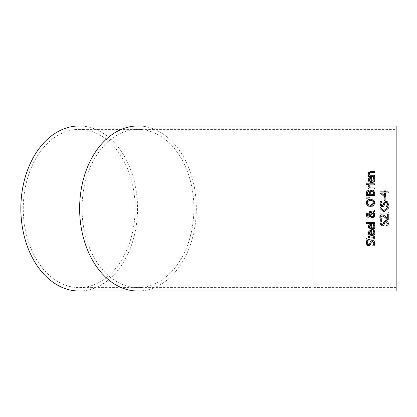 <?xml version="1.0" encoding="UTF-8"?>
<svg xmlns="http://www.w3.org/2000/svg" width="417" height="417" viewBox="0 0 417 417"><rect width="100%" height="100%" fill="white"/><g stroke="black" fill="none" stroke-linecap="round" stroke-linejoin="round"><path stroke-width="0.31" stroke-dasharray="2.08 1.56" d="M384.135 197.277L385.136 197.277L385.136 200.4L384.135 200.4L384.135 197.277M374.164 245.816L372.788 245.733M373.47 244.748L373.856 243.184L372.48 241.349M371.985 241.422L371.505 241.766M371.474 241.808L370.843 243.856M369.076 245.717L368.623 245.754M367.997 245.67L367.695 245.556M367.111 245.149L366.486 244.226M366.272 243.314L366.793 240.526L368.107 240.604M374.059 240.953L374.805 243.106M369.952 242.908L370.228 241.839M369.337 244.336L369.79 243.533M367.21 242.903L368.274 244.591M373.83 232.102L373.142 230.57L374.278 230.57L374.8 232.681L374.612 233.947M373.642 233.786L373.893 232.691M370.301 230.518L371.672 230.455L371.672 234.74M371.094 235.772L370.244 235.6M370.009 235.511L369.212 235.021M368.837 234.63L368.576 234.218M368.451 233.911L368.362 233.598M372.532 235.709L371.599 235.798M369.785 231.716L369.337 232.16M369.243 232.363L369.17 232.686M370.181 231.56L369.921 231.654M370.875 234.74L370.875 231.471M369.639 234.234L370.041 234.521M369.149 232.994L369.201 233.484M373.668 236.199L374.607 236.137L374.648 238.076M372.986 239.092L369.332 239.097L369.332 239.801L368.466 239.801L368.466 239.097L366.689 239.097L366.689 238.055L368.466 238.055L368.466 236.137L369.332 236.137L369.332 238.055L372.308 238.055M373.814 237.502L373.867 237.169M373.83 226.118L373.142 224.596L374.278 224.596L374.628 225.54M373.241 228.297L373.747 227.588M373.83 227.301L373.893 226.723M370.312 224.544L371.672 224.482L371.672 228.766M368.982 225.17L369.384 224.872M369.686 224.721L370.223 224.56M372.272 229.783L371.599 229.824L368.419 227.844M368.305 227.239L368.294 226.963M374.8 226.707L374.591 228.031M369.243 226.395L369.17 226.702M370.875 228.766L370.875 225.498M369.149 227.025L369.207 227.536M372.621 212.018L374.659 210.038L374.659 211.455M369.618 212.519L369.618 211.435L370.155 211.435M373.476 212.587L374.315 213.426M374.565 213.843L374.737 214.312M374.268 216.814L373.976 217.116M371.021 212.534L369.749 212.519M369.973 214.505L372.006 212.628M370.875 217.179L369.983 216.142M369.071 213.301L369.613 213.822M369.3 216.903L368.837 217.148M367.945 212.983L368.513 213.051M367.731 217.205L367.455 217.111M366.246 214.807L366.418 214.057M366.903 213.374L367.32 213.103M366.757 216.605L366.298 215.657M370.953 216.188L372.126 216.522M372.918 216.381L373.288 216.168M368.936 214.265L368.055 214.062L368.936 214.265L369.603 215.094L369.384 215.417M367.419 214.223L367.116 214.51M367.08 215.678L367.513 216.048M368.091 216.168L368.842 215.954M366.043 222.36L374.659 222.36L374.659 223.408L366.043 223.408L366.043 222.36M373.575 190.454L373.882 190.725M373.992 190.85L374.659 193.227L374.659 195.594L366.407 195.594L366.465 192.081M370.03 191.544L370.379 190.856M370.713 190.475L371.229 190.157M371.563 190.058L372.126 189.996M366.491 191.919L366.741 191.241L368.268 190.387M370.89 191.81L370.765 192.117M370.677 193.253L370.677 194.499L373.726 194.499L373.726 193.608M372.173 191.142L371.406 191.273M373.658 192.498L373.377 191.737M367.497 192.075L367.387 192.456M367.346 193.446L367.346 194.499L369.759 194.499L369.759 193.253M367.909 191.627L367.559 191.95M369.712 192.545L369.613 192.221M366.788 200.838L367.043 200.494M366.267 203.407L366.235 202.844M370.379 206.488L369.061 206.326M368.644 206.207L367.351 205.498M373.71 205.503L373.059 205.946M372.48 206.191L370.536 206.488M370.02 199.211L373.966 200.431M374.779 202.141L374.836 202.844M367.502 200.061L368.524 199.514M367.664 201.375L367.471 201.651M369.097 200.509L368.039 201.01M373.695 201.87L373.444 201.442M367.184 202.834L367.372 203.835M367.393 203.882L367.752 204.408M374.659 183.829L374.659 184.877L368.466 184.877L368.466 183.829L374.659 183.829M369.248 197.251L369.248 198.002L366.043 198.242L366.043 197.012M374.789 179.972L372.918 182.537M370.119 182.49L369.181 181.927M368.956 181.703L368.638 181.265M368.294 179.868L369.415 177.757M370.854 177.392L371.672 177.387L371.672 181.671L373.893 179.623L373.616 178.356M373.142 177.559L374.278 177.501L374.8 179.612M369.238 179.31L369.17 179.607M369.149 179.925L369.196 180.394M370.207 178.486L369.874 178.601M369.738 181.254L370.009 181.437M370.875 181.671L370.875 178.403M368.466 186.123L368.503 185.706L369.582 185.706L369.535 186.321M370.265 187.942L374.659 187.942L374.659 188.99L368.466 188.99L368.466 187.942L369.389 187.942L368.519 186.529M368.649 172.237L370.64 171.465L374.659 171.465L374.659 172.508L371.13 172.508M370.176 172.57L369.525 172.878M369.285 173.68L370.03 175.286L374.659 175.286L374.659 176.328L368.466 176.328L368.466 175.286L369.154 175.286L368.425 174.16M368.352 173.92L368.294 173.404M366.355 183.756L367.44 183.756L367.44 184.94L366.355 184.94L366.355 183.756M387.289 218.451L387.289 214.401L388.248 214.401L388.248 219.488L387.075 219.488L386.637 219.024M384.724 215.886L385.152 216.272M385.543 217.914L382.149 215.86L381.112 216.272L380.778 217.278M382.087 214.739L382.983 214.854M381.492 219.253L380.314 219.311L379.887 217.935M387.643 221.119L388.394 223.272M383.119 224.278L383.812 222.006M380.888 223.767L381.352 224.518M380.382 220.692L381.691 220.692L381.357 221.218M380.872 222.37L380.799 222.939M379.845 223.074L379.95 222.006M382.207 225.92L381.065 225.607M380.83 225.435L379.845 223.147M383.791 225.289L382.764 225.863M385.047 221.99L384.62 223.225M386.971 225.076L387.445 223.35M387.753 225.978L386.371 225.899M388.394 223.423L388.232 224.7M388.394 204.241L388.237 205.492M387.753 206.796L386.371 206.712M386.877 206.055L387.174 205.466M387.362 204.872L387.445 204.168M386.496 202.391L386.199 202.334M385.047 202.808L384.427 204.836M383.061 206.592L382.207 206.733M387.643 201.932L388.394 204.085M385.553 201.208L386.111 201.192M387.257 201.604L387.549 201.838M383.124 205.091L383.593 203.658M380.799 203.887L381.435 205.393M380.382 201.505L381.691 201.583M379.996 208.578L379.996 207.244L383.676 210.658L386.408 208.5M384.406 211.482L384.948 211.966L388.248 211.966L388.248 213.061L379.996 213.061L379.996 211.966L383.786 211.966M388.248 207.04L388.248 208.469M385.412 190.871L385.412 191.856L388.248 191.856L388.248 192.92L385.412 192.92L385.412 196.563L384.25 196.563L379.996 192.873L379.996 191.856L384.521 191.856L384.521 190.871L385.412 190.871M384.521 195.693L384.521 192.92L381.3 192.92M396.15 125.981L396.15 291.019M396.15 208.5L396.15 129.406L396.15 208.5M135.129 208.5A79.094 55.93 90 0 0 79.199 129.406A79.094 55.93 90 0 0 23.274 208.5A79.094 55.93 90 0 0 79.199 287.594A79.094 55.93 90 0 0 135.129 208.5M396.15 287.594L313.026 287.594L313.026 129.406L313.026 287.594L137.975 287.594A79.094 55.93 90 0 0 193.905 208.5A79.094 55.93 90 0 0 137.975 129.406A79.094 55.93 90 0 0 82.05 208.5A79.094 55.93 90 0 0 137.975 287.594L79.199 287.594M79.199 291.019A82.519 58.349 90 0 0 137.547 208.5A82.519 58.349 90 0 0 79.199 125.981M313.026 125.981L313.026 291.019M137.975 291.019A82.519 58.349 90 0 0 196.329 208.5A82.519 58.349 90 0 0 137.975 125.981M79.199 129.406L396.15 129.406"/><path stroke-width="0.63" d="M384.135 200.4L384.135 197.277L385.136 197.277L385.136 200.4L384.135 200.4M372.788 245.733L373.856 243.184L372.48 241.349L371.213 242.366L370.114 245.217L368.623 245.754L366.262 242.981L366.793 240.526L368.107 240.526L367.21 242.903L368.508 244.612L369.79 243.533L370.228 241.839L372.308 240.202L374.059 240.953L374.805 243.106L374.164 245.816L372.788 245.816L373.47 244.748M374.805 243.106L374.164 245.816M372.48 241.349L371.985 241.422M370.843 243.856L369.999 245.316M369.79 245.457L369.41 245.634M368.623 245.754L367.997 245.67M367.695 245.556L367.111 245.149M366.486 244.226L366.272 243.314M370.228 241.839L372.308 240.202L374.059 240.953M369.79 243.533L369.952 242.908M368.508 244.612L369.337 244.336M368.107 240.604L367.21 242.903M374.8 232.665L374.8 232.681C375.159 234.271 374.091 235.308 371.599 235.798L371.094 235.772M368.362 233.598L368.982 231.143L371.104 230.455L371.672 230.455L371.672 234.74L373.893 232.691L373.142 230.57L374.278 230.57L374.8 232.681M373.893 232.691L373.83 232.102M371.672 234.74L373.642 233.786M371.599 235.798L368.294 232.936L368.982 231.143L370.301 230.518M369.212 235.021L368.837 234.63M368.576 234.218L368.451 233.911M374.612 233.947L372.532 235.709M369.17 232.686L369.639 234.234L370.875 234.74L370.875 231.471L370.181 231.56M369.545 234.135L370.875 234.74M370.875 231.471L369.629 231.826L369.149 232.994L369.639 234.234M373.616 231.425L373.142 230.627M374.648 238.076L372.986 239.092M373.22 238.008L373.872 237.033L373.668 236.137L374.607 236.137L374.779 237.294L374.294 238.623L373.351 239.056L369.332 239.097L369.332 239.801L368.466 239.801L368.466 239.097L366.689 239.097L366.689 238.055L368.466 238.055L368.466 236.137L369.332 236.137L369.332 238.055L373.7 237.732M373.867 237.169L373.668 236.199M372.277 238.055L373.481 237.909L373.872 237.033M368.586 225.675L368.982 225.17L371.672 224.482L371.672 228.766L373.893 226.723L373.142 224.596L374.278 224.596L374.711 225.863M374.758 226.092L374.8 226.707C375.138 228.323 374.07 229.36 371.599 229.824L368.294 226.963L368.56 225.722M373.893 226.723L373.83 226.118M371.672 228.766L372.772 228.579M372.829 228.552L373.241 228.297M373.747 227.588L373.83 227.301M369.384 224.872L369.686 224.721M368.419 227.844L368.305 227.239M374.591 228.031L372.272 229.783M369.17 226.702L369.843 228.433M370.875 225.498L369.629 225.852L369.149 227.025L369.639 228.261L370.875 228.766L370.875 225.498L369.629 225.852M369.639 228.261L370.875 228.766M373.616 225.451L373.142 224.654M374.628 225.54L374.8 226.707M368.294 226.963L368.982 225.17M369.749 212.519L369.618 211.435L372.621 212.018L374.659 210.038L374.659 211.455L373.476 212.587L374.836 215.094L372.391 217.669L370.875 217.179L369.983 216.142L369.3 216.903M370.155 211.435L372.621 212.018M374.659 211.455L373.476 212.587M374.315 213.426L374.565 213.843M374.737 214.312L374.826 214.828M374.831 215.24L374.268 216.814M373.976 217.116L372.391 217.669L370.875 217.179M368.513 213.051L369.999 214.573L372.006 212.628L371.021 212.534M372.006 212.628L369.618 212.519M369.613 213.822L369.973 214.505M368.837 217.148L368.148 217.252L366.757 216.605M369.983 216.142L368.148 217.252M367.32 213.103L369.071 213.301M367.455 217.111L366.83 216.684L366.246 214.807M366.418 214.057L366.652 213.65M366.235 215.068L367.945 212.983M366.298 215.657L366.235 215.214M373.288 216.168L373.929 214.791L372.986 213.066L370.379 215.615L372.126 216.522L372.913 216.381L373.794 215.537L373.929 214.791L372.986 213.066L370.379 215.615L371.375 216.392M372.126 216.522L372.918 216.381M369.014 214.312L368.055 214.062L366.929 215.104L368.091 216.168L369.603 215.094L368.691 214.161M368.936 214.265L367.58 214.14M367.116 214.51L366.996 215.511M367.513 216.048L368.842 215.954L369.603 215.094L369.373 214.651M374.659 222.36L374.659 223.408L366.043 223.408L366.043 222.36L374.659 222.36M373.882 190.725L374.659 193.227L374.659 195.594L366.407 195.594L366.741 191.241L368.268 190.387L370.072 191.544L372.126 189.996L373.575 190.454M372.126 189.996L373.992 190.85M370.379 190.856L370.713 190.475M371.229 190.157L371.563 190.058M368.268 190.387L370.03 191.544M370.89 191.81L370.677 194.499L373.726 194.499L373.377 191.737L372.173 191.142L371.114 191.486M370.713 192.378L370.677 193.253M373.377 191.737L372.501 191.163M373.726 193.608L373.658 192.498M369.613 192.221L368.419 191.528L367.559 191.95L367.346 194.499L369.759 194.499L369.483 191.992L368.419 191.528L367.497 192.075M367.387 192.456L367.346 193.446M369.759 193.253L369.712 192.545M373.502 200.014L374.836 202.844L373.71 205.503L370.536 206.488L367.351 205.498L366.235 202.844L366.788 200.838M367.351 205.498L366.267 203.407M369.061 206.326L368.644 206.207M373.059 205.946L372.48 206.191M373.966 200.431L374.779 202.141M366.235 202.844L367.502 200.061M368.524 199.514L370.02 199.211M373.444 201.442L370.536 200.337L367.664 201.375M367.471 201.651L367.184 202.834L368.039 204.669L370.536 205.341L372.162 205.112M372.334 205.055L373.882 202.834C374.169 201.515 373.053 200.681 370.536 200.337L369.097 200.509M370.515 205.341L373.882 202.834L373.695 201.87M367.752 204.408L370.536 205.341M368.039 201.01L367.184 202.834M374.836 202.844L373.71 205.503M367.351 200.181L370.536 199.19L373.71 200.181M374.659 183.829L374.659 184.877L368.466 184.877L368.466 183.829L374.659 183.829M366.043 197.012L369.248 197.251L369.248 198.002L366.043 198.242L366.043 197.012L369.248 197.251M374.8 179.597L374.789 179.972M372.918 182.537L370.119 182.49M374.278 177.501L374.8 179.612C375.185 181.166 374.117 182.203 371.599 182.729L368.294 179.868L368.982 178.075L371.672 177.387L371.672 181.671L373.893 179.623L373.142 177.501L374.31 177.569M368.638 181.265L368.294 179.868M368.649 178.471L368.982 178.075M369.415 177.757L370.854 177.392M374.628 178.44L374.727 178.841M373.616 178.356L373.142 177.559M369.754 178.669L369.149 179.925L369.639 181.166L370.875 181.671L370.875 178.403L369.629 178.757L369.238 179.31M369.17 179.607L369.738 181.254M370.875 178.403L370.207 178.486M369.639 181.166L370.875 181.671M368.519 186.529L368.503 185.706L369.582 185.706L370.265 187.942L374.659 187.942L374.659 188.99L368.466 188.99L368.466 187.942L369.389 187.942L368.503 185.706M369.582 185.758L370.265 187.942M368.294 173.404L370.64 171.465L374.659 171.465L374.659 172.508L369.743 172.711L369.285 173.68L370.03 175.286L374.659 175.286L374.659 176.328L368.466 176.328L368.466 175.286L369.154 175.286L368.294 173.404L368.649 172.237M371.13 172.508L369.743 172.711L369.285 173.68M366.355 184.94L366.355 183.756L367.44 183.756L367.44 184.94L366.355 184.94M382.983 214.854L385.152 216.272L387.289 218.451L387.289 214.401L388.248 214.401L388.248 219.488L387.075 219.488L385.089 217.492L382.149 215.86L380.867 216.699M385.152 216.272L387.289 218.451M381.195 214.885L383.739 215.167L384.724 215.886M386.637 219.024L385.543 217.914M379.887 217.935L379.819 217.2L381.07 214.937M380.877 217.976L381.492 219.311L380.314 219.311L379.819 217.2L380.002 216.084L381.07 214.937L382.087 214.739M381.112 216.272L380.851 217.888M380.778 217.278L381.492 219.253M381.81 224.747L383.379 223.7L383.812 222.006L385.892 220.369L387.643 221.119L388.394 223.423M380.799 222.939L382.092 224.779L382.629 224.68M379.95 222.006L380.382 220.692L381.691 220.692L380.799 223.069L380.888 223.767M381.357 221.218L380.893 222.282M382.764 225.863L382.207 225.92L379.845 223.074M384.62 223.225L383.697 225.383L382.207 225.92M388.232 224.7L387.753 225.978L386.371 225.978L387.445 223.35L386.064 221.51L385.308 221.724M386.371 225.899L386.971 225.076M379.845 223.147L380.382 220.692M383.812 222.006L385.892 220.369L387.643 221.119M387.445 223.35L386.064 221.51L384.802 222.527L383.697 225.383M388.394 223.272L387.753 225.978M383.593 203.658L383.812 202.824L385.892 201.187L387.643 201.932L388.394 204.241M388.237 205.492L387.753 206.796L386.371 206.796L386.877 206.055M388.394 204.085L387.753 206.796M387.247 205.263L387.362 204.872M386.371 206.712L387.445 204.168L387.294 203.199M387.278 203.157L386.496 202.391M386.199 202.334L385.313 202.537M387.445 204.168L386.064 202.328L384.802 203.345L383.697 206.201L383.061 206.592M384.427 204.836L383.697 206.201L382.207 206.733L381.013 206.384L379.851 204.132M379.851 204.09L380.382 201.505L381.691 201.505L380.862 203.241M382.207 206.733L379.845 203.96L380.382 201.505M387.549 201.838L385.892 201.187L383.812 202.824L383.379 204.512L382.092 205.591L382.624 205.498M381.435 205.393L382.092 205.591L380.799 203.887L380.846 203.319M381.691 201.583L380.799 203.887M386.408 208.5L388.248 207.04L388.248 208.469L384.406 211.482L384.948 211.966L388.248 211.966L388.248 213.061L379.996 213.061L379.996 211.966L383.786 211.966L379.996 208.578L379.996 207.244L383.676 210.658L388.248 207.04M383.786 211.966L379.996 208.578M388.248 208.469L384.406 211.482M385.412 190.871L385.412 191.856L388.248 191.856L388.248 192.92L385.412 192.92L385.412 196.563L384.25 196.563L379.996 192.873L379.996 191.856L384.521 191.856L384.521 190.871L385.412 190.871M384.521 195.693L384.521 192.92L381.3 192.92L384.521 195.693L381.3 192.92M396.15 208.5L396.15 125.981L313.026 125.981L313.026 291.019L396.15 291.019L396.15 208.5M137.975 125.981L79.199 125.981A82.519 58.349 90 0 0 20.85 208.5A82.519 58.349 90 0 0 79.199 291.019L137.975 291.019A82.519 58.349 90 0 1 79.626 208.5A82.519 58.349 90 0 1 137.975 125.981L313.026 125.981M313.026 291.019L137.975 291.019"/></g></svg>
